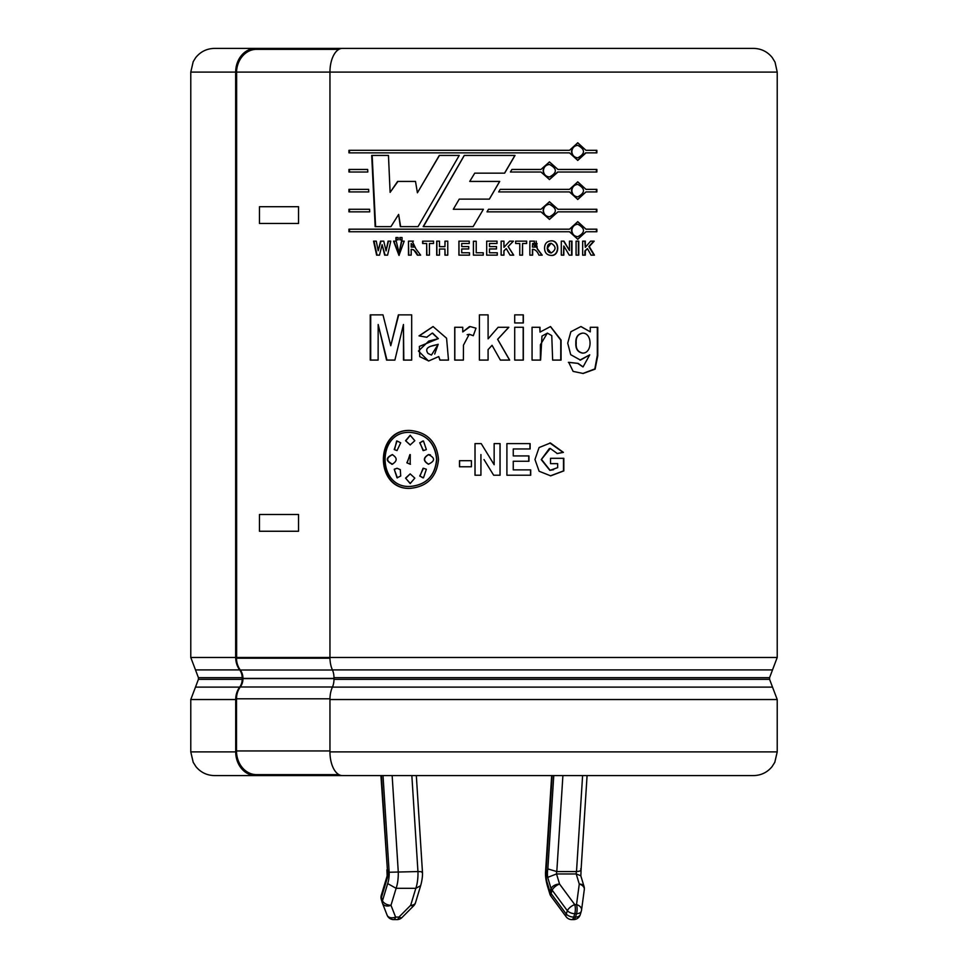 <?xml version="1.0" encoding="UTF-8"?>
<svg xmlns="http://www.w3.org/2000/svg" width="968" height="968" viewBox="0 0 968 968"><rect width="100%" height="100%" fill="white"/><g stroke="black" fill="none" stroke-linecap="round" stroke-linejoin="round"><path stroke-width="1.45" d="M338.933 49.344L256.568 49.344A23.692 20.062 90 0 0 236.519 72.092L329.955 72.092L329.955 657.478L777.219 657.478L772.512 669.904L332.423 669.904A18.767 9.861 -90 0 1 329.955 657.478L236.47 657.478L236.507 658.216A17.823 15.101 90 0 0 240.282 670.013A12.669 10.721 -90 0 1 242.968 678.399L242.968 678.604A12.669 10.721 -90 0 1 240.282 686.99A17.823 15.101 90 0 0 236.507 698.799L236.507 750.95A23.692 20.062 90 0 0 256.568 774.642L306.65 774.642L306.65 775.586L255.77 775.586A23.692 20.062 -90 0 1 235.708 751.894L235.708 699.525A18.767 15.887 -90 0 1 239.689 687.111A11.725 9.934 -90 0 0 242.181 679.342L198.416 679.342L195.488 687.111L239.689 687.111M239.689 669.904L195.488 669.904L198.416 677.673L242.181 677.673A11.725 9.934 -90 0 0 239.689 669.904A18.767 15.887 -90 0 1 235.708 657.478L236.507 657.478M242.181 677.673L242.181 679.342M777.219 657.478L777.219 72.092L236.676 72.092M235.647 657.478L235.647 72.092L236.64 72.092L236.64 657.478M306.65 775.586L342.406 775.586A23.692 12.451 -90 0 1 329.955 751.894L329.955 699.525A18.767 9.861 -90 0 1 332.423 687.111L772.512 687.111L777.219 699.525L329.955 699.525M332.423 669.904A11.725 6.159 -90 0 1 333.972 677.673L333.972 679.342A11.725 6.159 -90 0 1 332.423 687.111M329.955 72.092A23.692 12.451 -90 0 1 342.406 48.4L753.528 48.4C761.187 48.569 767.418 51.631 772.246 57.572L775.041 62.17L777.219 72.092M403.45 324.51L394.884 360.084L386.559 360.084L378.173 324.51L378.125 360.084L370.248 360.084L370.248 314.878L382.989 314.878L390.769 345.721L398.368 314.878L411.69 314.878L411.69 360.084L403.474 360.084L403.45 324.51L403.801 360.084M378.173 324.51L386.946 360.084M398.707 314.878L390.769 345.721M423.173 226.633L464.241 155.437L515.024 155.437L504.643 173.151L474.744 173.151L469.722 181.427L499.718 181.427L489.372 199.118L459.255 199.118L453.314 209.269L483.407 209.269L473.134 226.633L423.173 226.633M596.869 211.847L557.943 211.847L549.485 219.373L540.967 211.847L487.013 211.847L488.525 209.269L540.967 209.282L549.485 201.755L557.943 209.282L596.869 209.282L596.869 211.847M557.943 172.014L549.485 179.54L540.967 172.014L510.414 172.014L511.915 169.448L540.967 169.448L549.485 161.922L557.943 169.448L596.869 169.448L596.869 172.014L557.653 172.014L549.352 179.54M369.703 211.847L348.952 211.847L348.952 209.282L369.582 209.282L369.703 211.847M367.792 172.014L348.952 172.014L348.952 169.448L367.671 169.448L367.792 172.014M454.718 360.084L454.718 327.281L462.752 327.281L462.752 331.939L470.194 326.567L476.002 328.176L473.291 335.702L469.226 334.287L463.454 345.165L463.382 360.084L454.718 360.084M523.337 327.281L523.337 360.084L514.71 360.084L514.71 327.281L523.337 327.281M532.061 360.084L532.061 327.281L539.999 327.281L539.999 332.097L550.526 326.555L561.065 340.046L561.065 360.084L552.643 360.084L551.772 335.642L547.404 333.113L541.971 336.077L540.616 360.084L532.061 360.084M585.301 247.324L590.649 241.141L594.183 241.141L589.27 246.55L594.425 255.141L591.037 255.141L587.443 248.57L585.301 250.906L585.301 255.141L582.651 255.141L582.651 241.141L585.301 241.141L585.301 247.324L584.89 241.141M563.945 241.141L569.45 250.482L569.45 241.141L571.967 241.141L571.967 255.141L569.245 255.141L563.836 245.993L563.836 255.141L561.295 255.141L561.295 241.141L563.945 241.141M544.561 248.219C544.585 243.682 546.799 241.226 551.203 240.863C559.94 240.04 559.879 256.314 551.203 255.407C546.932 255.201 544.718 252.805 544.561 248.219M508.188 246.55L513.706 255.141L510.063 255.141L506.228 248.57L503.965 250.906L503.965 255.141L501.134 255.141L501.134 241.141L503.965 241.141L503.965 247.324L509.664 241.141L513.439 241.141L508.188 246.55L513.33 241.141M476.232 241.262L476.232 252.769L483.238 252.769L483.238 255.141L473.4 255.141L473.4 241.262L476.232 241.262M439.484 246.658L444.953 246.658L444.953 241.141L447.76 241.141L447.76 255.141L444.953 255.141L444.953 249.018L439.484 249.018L439.484 255.141L436.701 255.141L436.701 241.141L439.484 241.141L439.484 246.658M408.46 241.141L412.223 241.129L415.974 248.957L420.656 255.141L417.365 255.141L413.687 249.78L411.194 249.296L411.194 255.141L408.46 255.141L408.46 241.141L408.762 255.141M398.114 237.547L398.114 239.846L395.912 239.846L395.912 237.547L398.114 237.547M390.769 241.141L387.587 255.141L384.671 255.141L382.106 244.674L379.504 255.141L376.625 255.141L373.563 241.141L376.262 241.141L378.198 250.76L380.569 241.141L383.776 241.141L386.063 250.918L388.071 241.141L390.769 241.141M480.927 454.573L480.927 475.227L474.998 475.227L474.998 443.61L481.205 443.61L494.152 464.725L494.152 443.61L500.081 443.61L500.081 475.227L493.668 475.227L484 459.558M557.302 453.544L550.284 448.462L541.463 459.364L550.09 470.303L557.665 467.653L557.665 463.648L550.514 463.648L550.514 458.3L563.824 458.3L563.824 470.908L550.683 475.845L539.128 471.259L534.965 459.51L539.079 447.555L550.417 442.981L563.4 452.371L557.302 453.544M438.516 459.413C436.762 477.006 427.311 486.65 410.178 488.368C374.459 490.159 374.459 428.667 410.178 430.457C427.311 432.176 436.762 441.819 438.516 459.413M528.939 461.264L513.258 461.264L513.258 469.879L530.706 469.879L530.706 475.227L506.905 475.227L506.905 443.61L530.125 443.61L530.125 448.958L513.258 448.958L513.258 455.928L528.939 455.928L528.939 461.264M459.485 460.683L471.416 460.683L471.416 466.77L459.485 466.77L459.485 460.683M404.213 241.141L398.985 255.407L393.553 241.141L396.239 241.141L399.046 252.963L401.49 241.141L404.213 241.141M399.857 237.547L402.071 237.547L402.071 239.846L399.857 239.846L399.857 237.547M426.67 243.5L422.617 243.5L422.617 241.141L433.531 241.141L433.531 243.5L429.441 243.5L429.441 255.141L426.67 255.141L426.67 243.5L426.9 255.141M469.238 241.141L469.238 243.5L461.724 243.5L461.724 246.586L468.718 246.586L468.718 248.957L461.724 248.957L461.724 252.769L469.492 252.769L469.492 255.141L458.905 255.141L458.905 241.141L469.238 241.141M489.505 246.586L496.511 246.586L496.511 248.957L489.505 248.957L489.505 252.769L497.298 252.769L497.298 255.141L486.686 255.141L486.686 241.141L497.032 241.141L497.032 243.5L489.505 243.5L489.505 246.586L489.481 243.5M519.768 255.141L519.768 243.5L515.641 243.5L515.641 241.141L526.677 241.141L526.677 243.5L522.563 243.5L522.563 255.141L519.768 255.141M538.898 255.141C537.361 251.377 535.268 249.429 532.642 249.296L532.642 255.141L529.859 255.141L529.859 241.141L533.84 241.129L537.494 248.957L542.213 255.141L538.898 255.141M576.081 255.141L576.081 241.141L578.767 241.141L578.767 255.141L576.081 255.141M589.73 354.845L580.437 360.096L570.709 354.687L567.72 343.168L570.866 331.746L580.873 326.555L590.286 331.855L590.286 327.281L597.764 327.281L597.764 355.716L595.126 369.135L583.172 373.479L573.129 371.397L568.724 362.334L578.126 363.387L583.075 366.884L589.73 354.845L579.965 360.084M514.71 314.878L523.337 314.878L523.337 322.949L514.71 322.949L514.71 314.878M488.102 349.605L488.102 360.084L479.402 360.084L479.402 314.878L488.102 314.878L488.102 338.836L498.121 327.281L508.829 327.281L497.661 339.32L509.676 360.084L500.371 360.084L492.071 345.334L488.078 349.605L492.034 345.334M438.746 356.563L428.715 360.955L419.725 356.623L419.362 346.423L438.189 338.655L432.248 333.101L426.694 337.263L419.011 335.884L433.059 326.555L446.575 338.231L448.499 360.084L439.883 360.084L438.746 356.563L440.053 360.084M368.748 191.93L348.952 191.93L348.952 189.365L368.626 189.365L368.748 191.93M585.991 152.871L577.787 160.398L569.486 152.871L348.952 152.871L348.952 150.318L569.486 150.318L577.775 142.792L585.991 150.318L596.869 150.318L596.869 152.871L585.592 152.871L577.594 160.398M569.486 189.365L577.775 181.839L585.991 189.365L596.869 189.365L596.869 191.93L585.991 191.93L577.787 199.456L569.486 191.93L498.689 191.93L500.19 189.365L569.486 189.365M569.486 231.751L348.952 231.751L348.952 229.186L569.486 229.186L577.775 221.66L585.991 229.186L596.869 229.186L596.869 231.751L585.991 231.751L577.787 239.278L569.486 231.751M459.231 155.437L418.043 226.633L400.316 226.633L398.635 214.412L390.939 226.633L375.161 226.633L371.712 155.437L388.458 155.437L390.116 192.378L397.594 181.427L415.502 181.427L417.414 192.789L439.278 155.437L459.231 155.437M411.848 775.586L417.946 871.563A21.018 7.575 90 0 1 415.816 888.321L396.118 888.321L387.672 883.566A13.988 5.034 -90 0 0 389.16 872.253L417.946 871.563C421.782 871.636 423.125 871.938 421.988 872.495M562.904 775.586L556.806 871.563L576.505 871.563C580.364 871.273 581.756 870.389 580.667 868.925M553.769 775.586L547.84 868.925L556.806 871.563A2.977 1.077 -90 0 0 556.527 873.959L576.226 873.959L580.8 875.762L584.067 886.555A7.042 4.223 163.2 0 0 579.275 884.062L576.517 904.62L574.762 904.62L559.577 884.062L556.527 873.959L547.682 877.371L551.07 888.588L550.042 892A7.042 4.223 163.2 0 0 549.872 894.045A7.042 7.042 0 0 0 550.949 896.186A7.042 3.122 143.5 0 1 551.107 893.549A7.042 4.223 -163.2 0 1 550.042 892L547.501 883.566L547.404 885.853C544.706 876.524 545.698 870.668 545.553 871.999L546.012 872.253A13.988 5.034 -90 0 0 547.501 883.566M392.149 775.586L398.247 871.563A21.018 7.575 -90 0 1 396.118 888.321L390.987 905.286L395.597 917.083L398.949 917.083L410.686 905.286L415.816 888.321L420.632 885.708M387.672 883.566L382.481 900.772A7.042 4.223 163.2 0 0 382.312 902.805A7.042 4.223 163.2 0 0 382.396 903.035A7.042 4.925 158.7 0 0 382.493 903.325A7.042 4.925 158.7 0 0 390.987 905.286A7.042 4.223 -163.2 0 1 382.481 900.772L381.452 897.348A7.042 4.223 163.2 0 0 381.283 899.393A7.042 4.223 163.2 0 0 381.356 899.611L382.251 902.575M581.066 869.905L587.08 775.586M387.2 875.762L387.49 877.371A10.019 3.606 -90 0 0 387.333 868.925L380.92 775.586M387.139 876.016L386.91 869.796M256.568 774.642L338.933 774.642M235.684 657.478L190.781 657.478L190.781 72.092L235.684 72.092A23.692 20.062 -90 0 1 255.77 48.4L299.56 48.4L299.56 49.344M571.846 230.469C572.245 234.232 574.218 236.313 577.787 236.712C585.362 232.55 585.362 228.387 577.775 224.225C574.206 224.637 572.233 226.718 571.846 230.469L571.495 230.469C571.894 226.718 573.867 224.637 577.4 224.225L577.581 224.225M543.387 210.564C543.786 214.315 545.819 216.396 549.485 216.808C557.29 212.633 557.29 208.471 549.473 204.308C545.807 204.72 543.774 206.801 543.387 210.564L543.145 210.564C543.556 206.813 545.577 204.732 549.219 204.308L549.34 204.321M571.846 190.648C572.245 194.399 574.218 196.48 577.787 196.891C585.362 192.717 585.362 188.554 577.775 184.404C574.206 184.815 572.233 186.897 571.846 190.648L571.495 190.648C571.894 186.897 573.867 184.815 577.4 184.404L577.581 184.404M543.387 170.731C543.786 174.494 545.819 176.575 549.485 176.975C557.29 172.812 557.29 168.65 549.473 164.487C545.807 164.899 543.774 166.98 543.387 170.731L543.145 170.731C543.556 166.98 545.577 164.899 549.219 164.487L549.34 164.487M571.846 151.589C572.245 155.352 574.218 157.433 577.787 157.844C585.362 153.67 585.362 149.508 577.775 145.345C574.206 145.757 572.233 147.838 571.846 151.589L571.495 151.589C571.894 147.838 573.867 145.757 577.4 145.345L577.581 145.357M428.013 353.453L431.438 355.062L438.189 344.281C433.785 345.745 423.064 346.363 428.013 353.453M576.214 342.987C575.718 348.698 577.92 352.074 582.821 353.102C592.44 353.151 592.489 333.198 582.857 333.113C577.969 334.021 575.754 337.312 576.214 342.987L575.851 342.987C575.585 337.275 577.787 333.984 582.47 333.113L582.53 333.113M534.203 247.058L532.666 247.058L535.715 247.046L532.642 243.5L532.448 247.058L532.642 243.5M547.416 248.135C547.271 251.027 548.529 252.648 551.203 252.975C556.334 249.72 556.322 246.501 551.179 243.295C548.505 243.621 547.247 245.231 547.416 248.135L551.022 243.307M411.194 247.058L414.401 247.046L411.194 247.058L411.194 243.5L414.401 247.046M414.219 247.046L411.194 243.5M436.604 459.413C435.019 442.945 426.21 433.942 410.178 432.394C376.758 430.579 376.758 488.259 410.178 486.444C426.222 484.883 435.031 475.881 436.604 459.413L436.798 459.413C435.176 475.832 426.392 484.835 410.468 486.444L410.335 486.444M406.875 462.825L410.263 454.609L410.178 464.241L406.875 462.825L410.468 464.241M430.409 454.827L428.413 454.621C435.249 457.816 435.249 461.01 428.413 464.204C423.052 461.01 423.052 457.816 428.413 454.621L428.981 454.585M405.556 440.706L410.178 435.285L414.824 440.706L410.178 444.941L405.556 440.706L410.323 444.929M394.23 449.575L397.037 440.984L400.704 442.799L397.025 450.568L394.23 449.575L396.916 450.556M394.23 469.25L397.037 468.258L400.316 469.649L400.704 476.026L397.037 477.841L394.23 469.25L397.388 477.889M392.246 464.204C385.651 461.01 385.651 457.816 392.246 454.621C397.449 457.816 397.449 461.01 392.246 464.204L391.701 464.241M426.368 469.25L423.476 477.841L419.737 476.026L423.488 468.27L426.368 469.25M426.368 449.575L423.488 450.568L419.737 442.799L423.476 440.984L426.368 449.575M405.556 478.119L410.178 473.896L414.824 478.119L410.178 483.54L405.556 478.119L410.323 483.54M274.561 775.586L214.472 775.586C206.971 775.428 200.799 772.464 195.984 766.704L193.201 762.312L190.781 751.894L190.781 699.525L235.708 699.525M329.955 751.894L777.219 751.894L774.799 762.312L772.016 766.704C767.2 772.464 761.029 775.428 753.528 775.586L342.406 775.586M255.77 48.4L214.472 48.4L255.77 48.4M299.56 48.4L369.57 48.4M439.46 155.437L417.414 192.789M397.945 181.427L390.116 192.378M372.16 155.437L375.596 226.633M398.635 214.412L400.643 226.633M464.313 155.437L423.415 226.633M489.348 199.118L499.645 181.427M504.558 173.151L514.903 155.437M577.594 236.712L577.412 236.712C573.867 236.301 571.894 234.22 571.495 230.469M577.594 239.278L585.991 231.751M596.421 231.751L596.421 229.186M585.991 229.186L577.594 221.672M349.496 229.186L349.496 231.751M549.352 216.808L549.219 216.808C545.589 216.396 543.556 214.315 543.145 210.564M596.421 211.847L596.421 209.282M557.943 209.282L549.352 201.755M540.967 209.282L488.513 209.269M549.352 219.361L557.943 211.847M577.594 196.891L577.412 196.891C573.867 196.48 571.894 194.399 571.495 190.648M585.991 189.365L577.594 181.839M577.594 199.456L585.991 191.93M596.421 191.93L596.421 189.365M549.352 176.975L549.219 176.975C545.589 176.563 543.556 174.482 543.145 170.731M596.421 172.014L596.421 169.448M557.943 169.448L549.352 161.922M577.594 157.832L577.412 157.844C573.867 157.433 571.894 155.352 571.495 151.589M596.421 152.871L596.421 150.318M585.991 150.318L577.594 142.792M349.496 150.318L349.496 152.871M349.496 209.282L349.496 211.847M349.496 189.365L349.496 191.93M349.496 169.448L349.496 172.014M370.708 314.878L370.708 360.084M430.518 346.326L435.866 345.007M438.189 344.281L434.705 354.034M432.66 333.113L438.371 338.655L428.776 341.075L418.442 351.033L428.437 360.943M433.156 326.555L419.265 335.884L426.924 337.263M454.827 327.281L454.827 360.084M467.133 334.734L469.286 334.287L473.304 335.678M469.444 326.603L462.752 331.939M488.078 360.084L488.078 349.605M509.567 360.084L497.613 339.32L508.732 327.281M488.102 338.836L488.078 314.878M479.426 314.878L479.426 360.084M523.18 360.084L523.18 327.281M523.18 322.949L523.18 314.878M540.386 360.084L540.398 344.717L547.356 333.113M560.75 360.084L560.762 340.167L550.429 326.555M539.999 332.097L539.769 327.281M582.615 353.09L582.421 353.102C577.69 352.158 575.5 348.782 575.851 342.987M590.286 331.855L581.006 326.555M582.881 366.884L577.751 363.387L568.385 362.334M582.845 373.479L594.824 368.929L597.316 355.377L597.304 327.281M584.89 255.141L584.89 250.906L587.443 248.57M593.989 255.141L588.846 246.55L593.735 241.141M578.392 255.141L578.392 241.141M569.45 250.482L563.63 241.141M563.509 255.141L563.836 245.993M571.604 255.141L571.604 241.141M532.69 243.5L534.263 243.512M535.691 243.512L537.155 243.73M537.179 246.767L536.236 247.009M541.983 255.141L537.276 248.957L536.151 241.141M534.505 241.129L529.859 241.141M532.448 255.141L532.448 249.296M551.046 252.975L547.162 248.135M551.058 255.407C559.613 255.891 559.589 240.379 551.046 240.863M522.405 255.141L522.563 243.5M526.507 243.5L526.507 241.141M513.584 255.141L508.091 246.55M503.965 247.324L503.88 241.141M503.88 255.141L503.88 250.906L506.228 248.57M496.983 243.5L496.983 241.141M497.249 255.141L497.249 252.769M489.505 252.769L489.481 248.957M496.463 248.957L496.463 246.586M473.437 241.262L473.437 255.141M459.001 241.141L459.001 255.141M436.883 241.141L436.883 255.141M444.953 249.018L445.111 255.141M445.111 241.141L444.953 246.658M422.859 241.141L422.859 243.5M413.384 241.129L408.762 241.141M411.194 249.296L411.485 249.296C414.364 249.901 416.409 251.849 417.631 255.141M400.195 237.547L400.195 239.846M396.263 237.547L396.263 239.846M393.916 241.141L399.119 255.407M401.829 241.141L399.022 252.963M388.458 241.141L386.063 250.918M380.981 241.141L378.198 250.76M374.011 241.141L377.048 255.141M382.106 244.674L385.07 255.141M459.582 460.683L459.582 466.77M500.008 475.227L500.008 443.61M494.152 464.725L484 448.172M475.034 443.61L475.034 475.227M528.758 461.264L528.758 455.928M513.258 455.928L513.258 448.958M529.944 448.958L529.944 443.61M530.524 475.227L530.524 469.879M513.258 469.879L513.258 461.264M553.611 469.71L549.836 470.339L541.233 459.606L549.388 448.511M556.999 453.544L563.073 452.371L549.836 442.993M550.417 475.832L563.497 470.908L563.497 458.3M410.323 432.394L410.468 432.394C426.392 433.991 435.164 442.993 436.798 459.413M410.323 430.457C374.918 428.921 374.918 489.905 410.323 488.368M410.178 473.896L405.87 478.119M409.887 454.621L407.189 462.825M422.653 441.057L420.003 442.799L423.089 450.543M428.642 454.621C423.282 457.816 423.282 461.01 428.642 464.204M423.052 468.282L420.003 476.026L422.726 477.781M410.323 435.285L405.87 440.706M392.609 454.621C386.038 457.816 386.038 461.01 392.609 464.204M396.638 441.009L394.581 449.575M397.049 468.258L394.581 469.25M236.507 658.216L329.955 658.216M298.531 206.704L259.472 206.704L259.472 223.463L298.531 223.463L298.531 206.704M298.531 514.492L259.472 514.492L259.472 531.25L298.531 531.25L298.531 514.492M383.013 775.586L389.148 872.253M381.404 775.586L387.333 868.925M387.49 877.371L381.452 897.348A7.042 4.223 -163.2 0 1 381.283 895.315A7.042 7.042 0 0 0 381.283 899.393L382.312 902.805A7.042 7.042 0 0 0 382.493 903.325L387.091 915.123A7.042 4.925 158.7 0 1 386.994 914.82M552.159 775.586L546.025 872.253M547.84 868.925A10.019 3.606 -90 0 0 547.682 877.371M582.603 775.586L576.505 871.563A2.977 1.077 90 0 0 576.226 873.959L579.275 884.062A7.042 4.828 -172.3 0 1 584.309 889.531A7.042 7.042 0 0 0 584.067 886.555M571.798 919.6A7.042 7.042 0 0 1 566.135 916.744A7.042 3.122 143.5 0 1 566.292 914.107L551.107 893.549L552.135 890.136L567.321 910.694L566.292 914.107A7.042 4.223 16.8 0 0 573.734 917.083L574.762 913.671A7.042 2.529 -90 0 0 574.762 904.62A7.042 3.122 -36.5 0 0 567.321 910.694A7.042 4.223 16.8 0 0 574.762 913.671L576.517 913.671L575.488 917.083A7.042 2.529 90 0 1 573.54 919.6A7.042 7.042 0 0 0 580.28 914.603A7.042 4.223 -163.2 0 1 575.488 917.083L573.734 917.083A7.042 2.529 90 0 1 571.798 919.6L573.54 919.6M580.376 914.107A7.042 4.223 -163.2 0 1 580.28 914.603L581.308 911.178A7.042 4.223 -163.2 0 1 576.517 913.671A7.042 2.529 -90 0 0 576.517 904.62A7.042 4.828 -172.3 0 1 581.55 910.089L584.309 889.531A7.042 4.828 -172.3 0 1 584.164 890.136M551.07 888.588A7.042 4.223 -16.8 0 1 559.577 884.062A7.042 3.122 -36.5 0 0 552.135 890.136A7.042 4.223 -163.2 0 1 551.07 888.588M581.405 910.694A7.042 4.223 -163.2 0 1 581.308 911.178A7.042 7.042 0 0 0 581.55 910.089A7.042 4.828 -172.3 0 1 581.405 910.694M415.478 902.805A7.042 7.042 0 0 1 413.735 905.733A7.042 2.42 44.8 0 1 410.686 905.286A7.042 4.223 16.8 0 0 415.478 902.805L420.62 885.78M401.998 917.531A7.042 7.042 0 0 1 397.013 919.6A7.042 2.529 90 0 0 398.949 917.083A7.042 2.42 44.8 0 0 401.998 917.531L413.735 905.733M393.649 919.6A7.042 7.042 0 0 1 387.091 915.123A7.042 4.925 158.7 0 0 395.597 917.083A7.042 2.529 90 0 1 393.649 919.6L397.013 919.6M772.512 687.111L769.584 679.342L333.972 679.342M333.972 677.673L769.584 677.673L772.512 669.904M236.507 750.95L329.955 750.95M236.507 698.799L329.955 698.799M240.282 686.99L332.472 686.99M242.968 678.604L333.972 678.604M242.968 678.399L333.972 678.399M240.282 670.013L332.472 670.013M235.708 751.894L190.781 751.894M566.135 916.744L550.949 896.186M549.872 894.045L547.356 885.72M420.596 885.853C423.294 876.476 422.302 870.68 422.459 872.168L416.325 775.586M545.553 871.999L551.675 775.586M581.078 869.917L580.861 876.016M381.283 895.315L387.152 875.883M777.219 751.894L777.219 699.525M769.584 679.342L769.584 677.673M198.416 679.342L198.416 677.673M190.781 72.092L193.201 61.674L195.633 57.717C200.473 51.679 206.741 48.581 214.472 48.4M195.488 687.111L190.781 699.525M190.781 657.478L195.488 669.904"/></g></svg>
